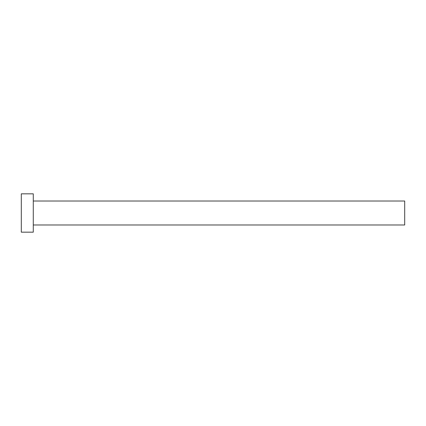 <?xml version="1.0" encoding="UTF-8"?>
<svg xmlns="http://www.w3.org/2000/svg" width="426" height="426" viewBox="0 0 426 426"><rect width="100%" height="100%" fill="white"/><g stroke="black" fill="none" stroke-linecap="round" stroke-linejoin="round"><path stroke-width="0.64" d="M33.281 201.019L404.7 201.019L404.7 224.981L33.281 224.981M33.281 213L33.281 232.17L21.3 232.17L21.3 193.83L33.281 193.83L33.281 213"/></g></svg>
